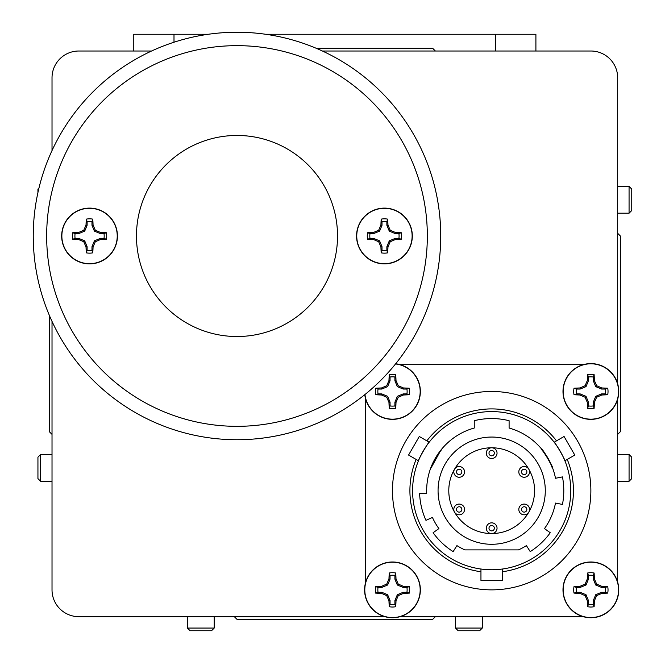 <?xml version="1.0" encoding="UTF-8"?>
<svg xmlns="http://www.w3.org/2000/svg" width="665" height="665" viewBox="0 0 665 665"><rect width="100%" height="100%" fill="white"/><g stroke="black" fill="none" stroke-linecap="round" stroke-linejoin="round"><path stroke-width="1" d="M337.529 235.992A100.531 100.531 0 0 0 236.998 135.461A100.531 100.531 0 0 0 136.466 235.992A100.531 100.531 0 0 0 236.998 336.523A100.531 100.531 0 0 0 337.529 235.992A100.531 100.531 0 0 0 236.998 135.461A100.531 100.531 0 0 0 136.466 235.992A100.531 100.531 0 0 0 236.998 336.523A100.531 100.531 0 0 0 337.529 235.992M103.989 233.556L100.257 233.556L94.405 231.137L91.978 225.277L91.978 221.553A14.638 14.638 0 0 0 87.115 221.553L87.115 225.277L84.696 231.137L78.836 233.556L75.112 233.556A14.638 14.638 0 0 0 75.112 238.419L78.836 238.419L84.696 240.846L87.115 246.698L87.115 250.431A14.638 14.638 0 0 0 91.978 250.431L91.978 246.698L94.405 240.846L100.257 238.419L103.989 238.419A14.638 14.638 0 0 0 103.989 233.556L106.4 232.733A17.165 17.165 0 0 1 106.4 239.242A30.366 2.643 180 0 1 100.473 239.508A29.975 2.61 157.5 0 1 95.311 241.752A29.975 2.61 112.5 0 1 93.067 246.915A30.366 2.643 90 0 1 92.801 252.841A17.165 17.165 0 0 1 86.292 252.841A30.366 2.643 -90 0 1 86.026 246.915A29.975 2.61 -112.5 0 1 83.782 241.752A29.975 2.61 -157.5 0 1 78.62 239.508A30.366 2.643 180 0 1 72.693 239.242A17.165 17.165 0 0 1 72.693 232.733A30.366 2.643 -0 0 1 78.62 232.467A29.975 2.61 -22.5 0 1 83.782 230.223A29.975 2.61 -67.5 0 1 86.026 225.061A30.366 2.643 -90 0 1 86.292 219.134A17.165 17.165 0 0 1 92.801 219.134A30.366 2.643 90 0 1 93.067 225.061A29.975 2.61 67.5 0 1 95.311 230.223A29.975 2.61 22.5 0 1 100.473 232.467A30.366 2.643 0 0 1 106.4 232.733M89.551 208.303A27.681 27.681 0 0 1 117.231 235.992A27.681 27.681 0 0 1 89.551 263.673A27.681 27.681 0 0 1 61.862 235.992A27.681 27.681 0 0 1 89.551 208.303M117.431 235.992A27.88 27.88 0 0 1 89.551 263.872A27.88 27.88 0 0 1 61.67 235.992A27.88 27.88 0 0 1 89.551 208.112A27.88 27.88 0 0 1 117.431 235.992M91.978 221.553L92.801 219.134M87.115 221.553L86.292 219.134M91.978 225.277L93.067 225.061M94.405 231.137L95.311 230.223M100.257 233.556L100.473 232.467M103.989 238.419L106.4 239.242M75.112 233.556L72.693 232.733M75.112 238.419L72.693 239.242M78.836 233.556L78.62 232.467M84.696 231.137L83.782 230.223M87.115 225.277L86.026 225.061M87.115 250.431L86.292 252.841M91.978 250.431L92.801 252.841M87.115 246.698L86.026 246.915M84.696 240.846L83.782 241.752M78.836 238.419L78.62 239.508M100.257 238.419L100.473 239.508M94.405 240.846L95.311 241.752M91.978 246.698L93.067 246.915M398.884 233.556L395.151 233.556L389.299 231.137L386.872 225.277L386.872 221.553A14.638 14.638 0 0 0 382.009 221.553L382.009 225.277L379.59 231.137L373.73 233.556L370.006 233.556A14.638 14.638 0 0 0 370.006 238.419L373.73 238.419L379.59 240.846L382.009 246.698L382.009 250.431A14.638 14.638 0 0 0 386.872 250.431L386.872 246.698L389.299 240.846L395.151 238.419L398.884 238.419A14.638 14.638 0 0 0 398.884 233.556L401.294 232.733A17.165 17.165 0 0 1 401.294 239.242A30.366 2.643 180 0 1 395.367 239.508A29.975 2.61 157.5 0 1 390.205 241.752A29.975 2.61 112.5 0 1 387.961 246.915A30.366 2.643 90 0 1 387.695 252.841A17.165 17.165 0 0 1 381.186 252.841A30.366 2.643 -90 0 1 380.92 246.915A29.975 2.61 -112.5 0 1 378.676 241.752A29.975 2.61 -157.5 0 1 373.514 239.508A30.366 2.643 180 0 1 367.587 239.242A17.165 17.165 0 0 1 367.587 232.733A30.366 2.643 -0 0 1 373.514 232.467A29.975 2.61 -22.5 0 1 378.676 230.223A29.975 2.61 -67.5 0 1 380.92 225.061A30.366 2.643 -90 0 1 381.186 219.134A17.165 17.165 0 0 1 387.695 219.134A30.366 2.643 90 0 1 387.961 225.061A29.975 2.61 67.5 0 1 390.205 230.223A29.975 2.61 22.5 0 1 395.367 232.467A30.366 2.643 0 0 1 401.294 232.733M384.445 208.303A27.681 27.681 0 0 1 412.125 235.992A27.681 27.681 0 0 1 384.445 263.673A27.681 27.681 0 0 1 356.756 235.992A27.681 27.681 0 0 1 384.445 208.303M412.325 235.992A27.88 27.88 0 0 1 384.445 263.872A27.88 27.88 0 0 1 356.565 235.992A27.88 27.88 0 0 1 384.445 208.112A27.88 27.88 0 0 1 412.325 235.992M386.872 221.553L387.695 219.134M382.009 221.553L381.186 219.134M386.872 225.277L387.961 225.061M389.299 231.137L390.205 230.223M395.151 233.556L395.367 232.467M398.884 238.419L401.294 239.242M370.006 233.556L367.587 232.733M370.006 238.419L367.587 239.242M373.73 233.556L373.514 232.467M379.59 231.137L378.676 230.223M382.009 225.277L380.92 225.061M382.009 250.431L381.186 252.841M386.872 250.431L387.695 252.841M382.009 246.698L380.92 246.915M379.59 240.846L378.676 241.752M373.73 238.419L373.514 239.508M395.151 238.419L395.367 239.508M389.299 240.846L390.205 241.752M386.872 246.698L387.961 246.915M406.922 587.436L403.19 587.436L397.338 585.009L394.91 579.157L394.91 575.425A14.638 14.638 0 0 0 390.056 575.425L390.056 579.157L387.629 585.009L381.776 587.436L378.044 587.436A14.638 14.638 0 0 0 378.044 592.291L381.776 592.291L387.629 594.718L390.056 600.57L390.056 604.302A14.638 14.638 0 0 0 394.91 604.302L394.91 600.57L397.338 594.718L403.19 592.291L406.922 592.291A14.638 14.638 0 0 0 406.922 587.436L409.341 586.613A17.165 17.165 0 0 1 409.341 593.114A30.366 2.643 180 0 1 403.406 593.38A29.975 2.61 157.5 0 1 398.252 595.624A29.975 2.61 112.5 0 1 396.007 600.786A30.366 2.643 90 0 1 395.733 606.713A17.165 17.165 0 0 1 389.233 606.713A30.366 2.643 -90 0 1 388.967 600.786A29.975 2.61 -112.5 0 1 386.722 595.624A29.975 2.61 -157.5 0 1 381.56 593.38A30.366 2.643 180 0 1 375.634 593.114A17.165 17.165 0 0 1 375.634 586.613A30.366 2.643 -0 0 1 381.56 586.339A29.975 2.61 -22.5 0 1 386.722 584.094A29.975 2.61 -67.5 0 1 388.967 578.932A30.366 2.643 -90 0 1 389.233 573.006A17.165 17.165 0 0 1 395.733 573.006A30.366 2.643 90 0 1 396.007 578.932A29.975 2.61 67.5 0 1 398.252 584.094A29.975 2.61 22.5 0 1 403.406 586.339A30.366 2.643 0 0 1 409.341 586.613M392.483 562.174A27.681 27.681 0 0 1 420.172 589.863A27.681 27.681 0 0 1 392.483 617.544A27.681 27.681 0 0 1 364.802 589.863A27.681 27.681 0 0 1 392.483 562.174M420.363 589.863A27.88 27.88 0 0 1 392.483 617.743A27.88 27.88 0 0 1 364.603 589.863A27.88 27.88 0 0 1 392.483 561.983A27.88 27.88 0 0 1 420.363 589.863M394.91 575.425L395.733 573.006M390.056 575.425L389.233 573.006M394.91 579.157L396.007 578.932M397.338 585.009L398.252 584.094M403.19 587.436L403.406 586.339M406.922 592.291L409.341 593.114M378.044 587.436L375.634 586.613M378.044 592.291L375.634 593.114M381.776 587.436L381.56 586.339M387.629 585.009L386.722 584.094M390.056 579.157L388.967 578.932M390.056 604.302L389.233 606.713M394.91 604.302L395.733 606.713M390.056 600.57L388.967 600.786M387.629 594.718L386.722 595.624M381.776 592.291L381.56 593.38M403.19 592.291L403.406 593.38M397.338 594.718L398.252 595.624M394.91 600.57L396.007 600.786M406.922 389.05L403.19 389.05L397.338 386.623L394.91 380.771L394.91 377.038A14.638 14.638 0 0 0 390.056 377.038L390.056 380.771L387.629 386.623L381.776 389.05L378.044 389.05A14.638 14.638 0 0 0 378.044 393.904L381.776 393.904L387.629 396.332L390.056 402.184L390.056 405.916A14.638 14.638 0 0 0 394.91 405.916L394.91 402.184L397.338 396.332L403.19 393.904L406.922 393.904A14.638 14.638 0 0 0 406.922 389.05L409.341 388.227A17.165 17.165 0 0 1 409.341 394.727A30.366 2.643 180 0 1 403.406 395.002A29.975 2.61 157.5 0 1 398.252 397.246A29.975 2.61 112.5 0 1 396.007 402.408A30.366 2.643 90 0 1 395.733 408.335A17.165 17.165 0 0 1 389.233 408.335A30.366 2.643 -90 0 1 388.967 402.408A29.975 2.61 -112.5 0 1 386.722 397.246A29.975 2.61 -157.5 0 1 381.56 395.002A30.366 2.643 180 0 1 375.634 394.727A17.165 17.165 0 0 1 375.634 388.227A30.366 2.643 -0 0 1 381.56 387.961A29.975 2.61 -22.5 0 1 386.722 385.717A29.975 2.61 -67.5 0 1 388.967 380.555A30.366 2.643 -90 0 1 389.233 374.628A17.165 17.165 0 0 1 395.733 374.628A30.366 2.643 90 0 1 396.007 380.555A29.975 2.61 67.5 0 1 398.252 385.717A29.975 2.61 22.5 0 1 403.406 387.961A30.366 2.643 0 0 1 409.341 388.227M395.534 363.963A27.681 27.681 0 0 1 420.13 393.007A27.681 27.681 0 0 1 392.483 419.166A27.681 27.681 0 0 1 364.969 394.528M395.683 363.78A27.88 27.88 0 0 1 420.363 391.477A27.88 27.88 0 0 1 392.483 419.357A27.88 27.88 0 0 1 364.786 394.678A27.88 27.88 0 0 0 392.483 419.357M394.91 377.038L395.733 374.628M390.056 377.038L389.233 374.628M394.91 380.771L396.007 380.555M397.338 386.623L398.252 385.717M403.19 389.05L403.406 387.961M406.922 393.904L409.341 394.727M378.044 389.05L375.634 388.227M378.044 393.904L375.634 394.727M381.776 389.05L381.56 387.961M387.629 386.623L386.722 385.717M390.056 380.771L388.967 380.555M390.056 405.916L389.233 408.335M394.91 405.916L395.733 408.335M390.056 402.184L388.967 402.408M387.629 396.332L386.722 397.246M381.776 393.904L381.56 395.002M403.19 393.904L403.406 395.002M397.338 396.332L398.252 397.246M394.91 402.184L396.007 402.408M605.308 587.436L601.576 587.436L595.724 585.009L593.296 579.157L593.296 575.425A14.638 14.638 0 0 0 588.442 575.425L588.442 579.157L586.015 585.009L580.163 587.436L576.43 587.436A14.638 14.638 0 0 0 576.43 592.291L580.163 592.291L586.015 594.718L588.442 600.57L588.442 604.302A14.638 14.638 0 0 0 593.296 604.302L593.296 600.57L595.724 594.718L601.576 592.291L605.308 592.291A14.638 14.638 0 0 0 605.308 587.436L607.719 586.613A17.165 17.165 0 0 1 607.719 593.114A30.366 2.643 180 0 1 601.792 593.38A29.975 2.61 157.5 0 1 596.63 595.624A29.975 2.61 112.5 0 1 594.385 600.786A30.366 2.643 90 0 1 594.119 606.713A17.165 17.165 0 0 1 587.611 606.713A30.366 2.643 -90 0 1 587.345 600.786A29.975 2.61 -112.5 0 1 585.1 595.624A29.975 2.61 -157.5 0 1 579.938 593.38A30.366 2.643 180 0 1 574.011 593.114A17.165 17.165 0 0 1 574.011 586.613A30.366 2.643 -0 0 1 579.938 586.339A29.975 2.61 -22.5 0 1 585.1 584.094A29.975 2.61 -67.5 0 1 587.345 578.932A30.366 2.643 -90 0 1 587.611 573.006A17.165 17.165 0 0 1 594.119 573.006A30.366 2.643 90 0 1 594.385 578.932A29.975 2.61 67.5 0 1 596.63 584.094A29.975 2.61 22.5 0 1 601.792 586.339A30.366 2.643 0 0 1 607.719 586.613M590.869 562.174A27.681 27.681 0 0 1 618.55 589.863A27.681 27.681 0 0 1 590.869 617.544A27.681 27.681 0 0 1 563.18 589.863A27.681 27.681 0 0 1 590.869 562.174M618.749 589.863A27.88 27.88 0 0 1 590.869 617.743A27.88 27.88 0 0 1 562.989 589.863A27.88 27.88 0 0 1 590.869 561.983A27.88 27.88 0 0 1 618.749 589.863M593.296 575.425L594.119 573.006M588.442 575.425L587.611 573.006M593.296 579.157L594.385 578.932M595.724 585.009L596.63 584.094M601.576 587.436L601.792 586.339M605.308 592.291L607.719 593.114M576.43 587.436L574.011 586.613M576.43 592.291L574.011 593.114M580.163 587.436L579.938 586.339M586.015 585.009L585.1 584.094M588.442 579.157L587.345 578.932M588.442 604.302L587.611 606.713M593.296 604.302L594.119 606.713M588.442 600.57L587.345 600.786M586.015 594.718L585.1 595.624M580.163 592.291L579.938 593.38M601.576 592.291L601.792 593.38M595.724 594.718L596.63 595.624M593.296 600.57L594.385 600.786M605.308 389.05L601.576 389.05L595.724 386.623L593.296 380.771L593.296 377.038A14.638 14.638 0 0 0 588.442 377.038L588.442 380.771L586.015 386.623L580.163 389.05L576.43 389.05A14.638 14.638 0 0 0 576.43 393.904L580.163 393.904L586.015 396.332L588.442 402.184L588.442 405.916A14.638 14.638 0 0 0 593.296 405.916L593.296 402.184L595.724 396.332L601.576 393.904L605.308 393.904A14.638 14.638 0 0 0 605.308 389.05L607.719 388.227A17.165 17.165 0 0 1 607.719 394.727A30.366 2.643 180 0 1 601.792 395.002A29.975 2.61 157.5 0 1 596.63 397.246A29.975 2.61 112.5 0 1 594.385 402.408A30.366 2.643 90 0 1 594.119 408.335A17.165 17.165 0 0 1 587.611 408.335A30.366 2.643 -90 0 1 587.345 402.408A29.975 2.61 -112.5 0 1 585.1 397.246A29.975 2.61 -157.5 0 1 579.938 395.002A30.366 2.643 180 0 1 574.011 394.727A17.165 17.165 0 0 1 574.011 388.227A30.366 2.643 -0 0 1 579.938 387.961A29.975 2.61 -22.5 0 1 585.1 385.717A29.975 2.61 -67.5 0 1 587.345 380.555A30.366 2.643 -90 0 1 587.611 374.628A17.165 17.165 0 0 1 594.119 374.628A30.366 2.643 90 0 1 594.385 380.555A29.975 2.61 67.5 0 1 596.63 385.717A29.975 2.61 22.5 0 1 601.792 387.961A30.366 2.643 0 0 1 607.719 388.227M590.869 363.797A27.681 27.681 0 0 1 618.55 391.477A27.681 27.681 0 0 1 590.869 419.166A27.681 27.681 0 0 1 563.18 391.477A27.681 27.681 0 0 1 590.869 363.797M618.749 391.477A27.88 27.88 0 0 1 590.869 419.357A27.88 27.88 0 0 1 562.989 391.477A27.88 27.88 0 0 1 590.869 363.597A27.88 27.88 0 0 1 618.749 391.477M593.296 377.038L594.119 374.628M588.442 377.038L587.611 374.628M593.296 380.771L594.385 380.555M595.724 386.623L596.63 385.717M601.576 389.05L601.792 387.961M605.308 393.904L607.719 394.727M576.43 389.05L574.011 388.227M576.43 393.904L574.011 394.727M580.163 389.05L579.938 387.961M586.015 386.623L585.1 385.717M588.442 380.771L587.345 380.555M588.442 405.916L587.611 408.335M593.296 405.916L594.119 408.335M588.442 402.184L587.345 402.408M586.015 396.332L585.1 397.246M580.163 393.904L579.938 395.002M601.576 393.904L601.792 395.002M595.724 396.332L596.63 397.246M593.296 402.184L594.385 402.408M418.46 460.779L408.559 455.06L419.283 436.489L429.183 442.208C428.825 441.236 417.437 460.953 418.46 460.779L418.775 460.022M439.573 451.784L441.743 449.457C441.227 448.401 429.848 468.118 431.02 468.035L440.978 449.972M554.169 442.208L564.07 436.489L574.793 455.06L564.893 460.779C565.915 460.953 554.527 441.244 554.169 442.208L556.031 444.702M549.938 461.818L541.842 449.324C542.341 448.26 553.737 467.977 552.565 467.894L552.332 468.035C553.504 468.118 542.125 448.401 541.609 449.457L545.491 454.669M502.399 569.024L502.399 580.454L480.953 580.454L480.953 569.024M491.676 569.755C505.508 568.966 505.508 568.966 491.676 569.755M480.953 549.897L502.399 549.897M392.483 490.67A99.193 99.193 0 0 0 491.676 589.863A99.193 99.193 0 0 0 590.869 490.67A99.193 99.193 0 0 0 491.676 391.477A99.193 99.193 0 0 0 392.483 490.67M518.816 471.901A5.362 5.362 0 0 1 524.178 466.539A5.362 5.362 0 0 1 529.539 471.901A5.362 5.362 0 0 1 524.178 477.262A5.362 5.362 0 0 1 518.816 471.901A5.362 5.362 0 0 0 524.178 477.262A5.362 5.362 0 0 0 529.539 471.901M518.816 509.44A5.362 5.362 0 0 1 524.178 504.078A5.362 5.362 0 0 1 529.539 509.44A5.362 5.362 0 0 1 524.178 514.801A5.362 5.362 0 0 1 518.816 509.44A5.362 5.362 0 0 0 524.178 514.801A5.362 5.362 0 0 0 529.539 509.44M486.315 528.201A5.362 5.362 0 0 1 491.676 522.84A5.362 5.362 0 0 1 497.038 528.201A5.362 5.362 0 0 1 491.676 533.563A5.362 5.362 0 0 1 486.315 528.201A5.362 5.362 0 0 0 491.676 533.563A5.362 5.362 0 0 0 497.038 528.201M453.813 509.44A5.362 5.362 0 0 1 459.174 504.078A5.362 5.362 0 0 1 464.536 509.44A5.362 5.362 0 0 1 459.174 514.801A5.362 5.362 0 0 1 453.813 509.44A5.362 5.362 0 0 0 459.174 514.801A5.362 5.362 0 0 0 464.536 509.44M453.813 471.901A5.362 5.362 0 0 1 459.174 466.539A5.362 5.362 0 0 1 464.536 471.901A5.362 5.362 0 0 1 459.174 477.262A5.362 5.362 0 0 1 453.813 471.901A5.362 5.362 0 0 0 459.174 477.262A5.362 5.362 0 0 0 464.536 471.901M486.315 453.139A5.362 5.362 0 0 1 491.676 447.778A5.362 5.362 0 0 1 497.038 453.139A5.362 5.362 0 0 1 491.676 458.501A5.362 5.362 0 0 1 486.315 453.139A5.362 5.362 0 0 0 491.676 458.501A5.362 5.362 0 0 0 497.038 453.139M545.292 490.67A53.616 53.616 0 0 0 491.676 437.055A53.616 53.616 0 0 0 438.06 490.67A53.616 53.616 0 0 0 491.676 544.286A53.616 53.616 0 0 0 545.292 490.67M448.784 490.67A42.893 42.893 0 0 1 528.825 469.224A42.893 42.893 0 0 1 491.676 533.563A42.893 42.893 0 0 1 448.784 490.67M563.787 490.67A72.111 72.111 0 0 0 562.465 476.913L555.491 478.268A65.012 65.012 0 0 0 509.099 428.036L509.099 420.696A72.111 72.111 0 0 0 474.253 420.696L474.253 428.036A65.012 65.012 0 0 0 426.714 493.289L419.623 493.58A72.111 72.111 0 0 0 425.957 520.354L432.433 517.437A65.012 65.012 0 0 0 438.875 528.6L433.106 532.74A72.111 72.111 0 0 0 453.131 551.618L456.93 545.616A65.012 65.012 0 0 0 464.868 549.897L518.484 549.897A65.012 65.012 0 0 0 526.422 545.616L530.221 551.618A72.111 72.111 0 0 0 550.246 532.74L544.477 528.6A65.012 65.012 0 0 0 555.491 503.073L562.465 504.427A72.111 72.111 0 0 0 563.787 490.67M556.098 444.802L557.96 447.537M563.729 458.069L564.893 460.779M428.676 442.865L429.183 442.208M570.761 490.67A79.085 79.085 0 0 0 491.676 411.585A79.085 79.085 0 0 0 412.591 490.67A79.085 79.085 0 0 0 491.676 569.755A79.085 79.085 0 0 0 570.761 490.67M552.565 467.894L551.401 464.993M437.562 454.644L431.078 467.121M400.139 616.671L583.205 616.671L400.139 616.671M365.675 399.133L365.675 582.207M583.205 364.669L400.139 364.669M617.677 582.207L617.677 399.133L617.677 582.207M551.144 465.068L552.332 468.035M431.02 468.035L433.597 462.067M439.773 451.967L441.743 449.457M33.25 235.992A203.748 203.748 0 0 1 236.998 32.244A203.748 203.748 0 0 1 440.737 235.992A203.748 203.748 0 0 1 236.998 439.731A203.748 203.748 0 0 1 33.25 235.992A203.748 203.748 0 0 0 236.998 439.731A203.748 203.748 0 0 0 440.737 235.992M52.02 434.37L49.335 431.693L49.335 315.335M316.341 48.329L432.699 48.329L435.375 51.014M617.677 233.307L620.354 235.992L620.354 431.693L617.677 434.37M435.375 616.671L432.699 619.348L236.998 619.348L234.313 616.671M151.587 51.014L78.827 51.014A26.808 26.808 0 0 0 52.02 77.822L52.02 150.581M52.02 321.403L52.02 589.863A26.808 26.808 0 0 0 78.827 616.671L384.827 616.671M617.677 383.821L617.677 77.822A26.808 26.808 0 0 0 590.869 51.014L322.4 51.014M482.291 628.068L479.615 630.744L458.168 630.744L455.483 628.068L482.291 628.068L482.291 616.671M214.205 628.068L211.528 630.744L190.082 630.744L187.397 628.068L214.205 628.068L214.205 616.671M40.623 481.285L37.938 478.609L37.938 457.163L40.623 454.478L40.623 481.285L52.02 481.285M37.938 192.518L37.938 189.076L38.969 188.045M187.397 628.068L187.397 616.671M455.483 628.068L455.483 616.671M629.065 186.391L631.75 189.076L631.75 210.522L629.065 213.199L629.065 186.391L617.677 186.391M629.065 454.478L631.75 457.163L631.75 478.609L629.065 481.285L629.065 454.478L617.677 454.478M265.551 34.256L535.907 34.256L535.907 51.014M133.781 51.014L133.781 34.256L208.444 34.256M89.551 263.872A27.88 27.88 0 0 1 61.67 235.992A27.88 27.88 0 0 1 89.551 208.112M384.445 263.872A27.88 27.88 0 0 1 356.565 235.992A27.88 27.88 0 0 1 384.445 208.112M392.483 617.743A27.88 27.88 0 0 1 364.603 589.863A27.88 27.88 0 0 1 392.483 561.983M590.869 617.743A27.88 27.88 0 0 1 562.989 589.863A27.88 27.88 0 0 1 590.869 561.983M590.869 419.357A27.88 27.88 0 0 1 562.989 391.477A27.88 27.88 0 0 1 590.869 363.597M567.237 459.424A81.77 81.77 0 0 1 502.399 571.734M480.953 571.734A81.77 81.77 0 0 1 416.115 459.424M526.863 471.901A2.685 2.685 0 0 0 524.178 469.224A2.685 2.685 0 0 0 521.501 471.901A2.685 2.685 0 0 0 524.178 474.586A2.685 2.685 0 0 0 526.863 471.901M526.863 509.44A2.685 2.685 0 0 0 524.178 506.755A2.685 2.685 0 0 0 521.501 509.44A2.685 2.685 0 0 0 524.178 512.117A2.685 2.685 0 0 0 526.863 509.44M494.353 528.201A2.685 2.685 0 0 0 491.676 525.525A2.685 2.685 0 0 0 488.991 528.201A2.685 2.685 0 0 0 491.676 530.886A2.685 2.685 0 0 0 494.353 528.201M461.851 509.44A2.685 2.685 0 0 0 459.174 506.755A2.685 2.685 0 0 0 456.489 509.44A2.685 2.685 0 0 0 459.174 512.117A2.685 2.685 0 0 0 461.851 509.44M461.851 471.901A2.685 2.685 0 0 0 459.174 469.224A2.685 2.685 0 0 0 456.489 471.901A2.685 2.685 0 0 0 459.174 474.586A2.685 2.685 0 0 0 461.851 471.901M494.353 453.139A2.685 2.685 0 0 0 491.676 450.454A2.685 2.685 0 0 0 488.991 453.139A2.685 2.685 0 0 0 491.676 455.816A2.685 2.685 0 0 0 494.353 453.139M426.839 440.853A81.77 81.77 0 0 1 556.514 440.853M427.337 235.992A190.34 190.34 0 0 0 236.998 45.652A190.34 190.34 0 0 0 46.658 235.992A190.34 190.34 0 0 0 236.998 426.332A190.34 190.34 0 0 0 427.337 235.992M173.997 34.256L173.997 42.227M495.699 51.014L495.699 34.256M40.623 454.478L52.02 454.478M629.065 213.199L617.677 213.199M629.065 481.285L617.677 481.285"/></g></svg>
